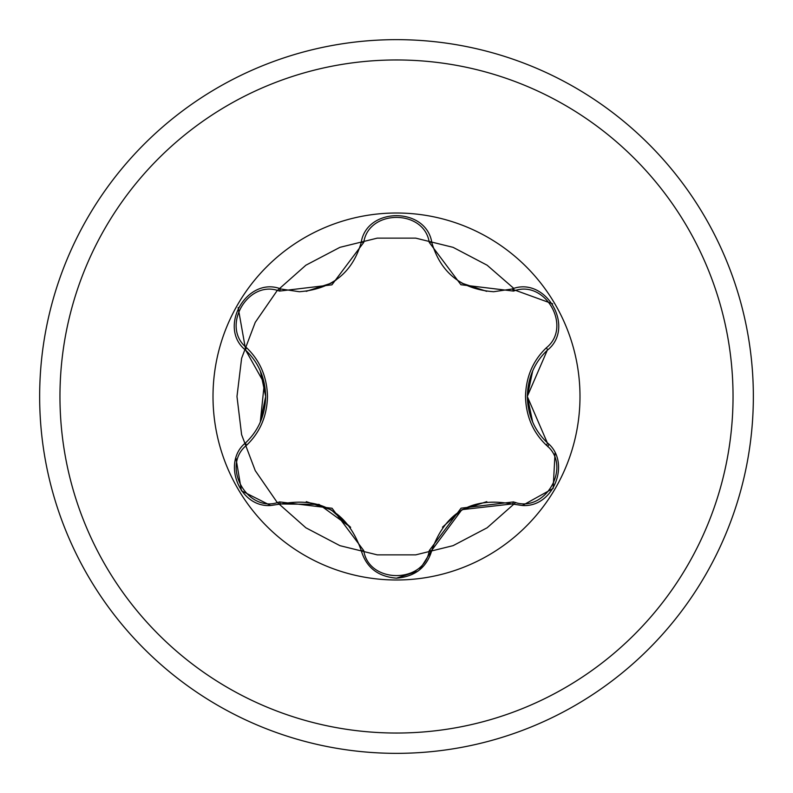 <?xml version="1.0" encoding="UTF-8"?>
<svg xmlns="http://www.w3.org/2000/svg" width="793" height="793" viewBox="0 0 793 793"><rect width="100%" height="100%" fill="white"/><g stroke="black" fill="none" stroke-linecap="round" stroke-linejoin="round"><path stroke-width="1.19" d="M396.5 753.35A356.85 356.85 0 0 0 753.35 396.5A356.85 356.85 0 0 0 396.5 39.65A356.85 356.85 0 0 0 39.65 396.5A356.85 356.85 0 0 0 396.5 753.35A356.85 356.85 0 0 0 753.35 396.5A356.85 356.85 0 0 0 396.5 39.65M246.673 347.82C260.045 360.646 266.983 376.873 267.499 396.5C266.983 416.137 260.045 432.363 246.673 445.18C220.295 466.225 248.1 514.26 279.423 501.91L332.069 508.263L363.749 550.6C368.785 583.955 424.285 583.896 429.251 550.6L461.07 508.174L513.577 501.91C544.979 514.231 572.685 466.135 546.327 445.18C532.955 432.354 526.017 416.127 525.501 396.5C526.017 376.863 532.955 360.637 546.327 347.82C572.705 326.775 544.9 278.739 513.577 291.09L460.931 284.737L429.251 242.4C424.215 209.045 368.715 209.104 363.749 242.4L331.93 284.826L279.423 291.09C248.021 278.769 220.315 326.865 246.673 347.82A2.924 1.021 133.3 0 0 245.731 350.288C258.518 362.431 265.169 377.835 265.695 396.5C265.169 415.155 258.518 430.559 245.731 442.712A2.924 1.021 -133.3 0 0 246.673 445.18M579.99 396.5A183.49 183.49 0 0 0 396.5 213.01A183.49 183.49 0 0 0 213.01 396.5A183.49 183.49 0 0 0 396.5 579.99A183.49 183.49 0 0 0 579.99 396.5M546.327 347.82A2.924 1.021 -133.3 0 1 547.269 350.288C575.956 327.668 545.931 275.528 511.901 289.039L493.633 291.725C461.457 289.296 440.868 272.99 431.868 242.827C426.545 206.606 366.386 206.666 361.132 242.827C352.241 272.901 331.652 289.197 299.367 291.725L281.099 289.039C247.158 275.498 217.024 327.568 245.731 350.288L238.138 307.585M527.305 396.421L547.269 350.288C534.482 362.431 527.831 377.835 527.305 396.5L547.269 442.712C571.366 461.774 554.029 507.738 522.369 505.498L511.901 503.961L462.18 509.621M555.031 453.259L553.157 488.419L522.369 505.498M418.04 571.099L396.5 578.166C415.175 576.63 426.961 567.292 431.868 550.173L419.447 569.998M350.635 527.335L319.093 504.427L281.099 503.961L270.631 505.498C239.04 507.778 221.604 461.813 245.731 442.712M279.423 291.09A2.924 1.021 106.7 0 1 281.099 289.039L299.367 291.725M260.273 422.163L264.317 383.406L245.731 350.288M270.631 505.498L241.459 490.788L235.967 458.295M279.423 501.91A2.924 1.021 73.3 0 0 281.099 503.961C320.818 496.606 347.493 512.01 361.132 550.173C366.039 567.302 377.825 576.63 396.5 578.166M461.744 509.869L431.868 550.173A2.924 1.021 13.3 0 1 429.251 550.6M513.577 501.91A2.924 1.021 106.7 0 1 511.901 503.961C472.182 496.606 445.507 512.01 431.868 550.173M532.668 422.045L527.305 396.5C527.831 415.155 534.482 430.559 547.269 442.712A2.924 1.021 133.3 0 1 546.327 445.18M513.577 291.09A2.924 1.021 73.3 0 0 511.901 289.039L552.681 303.818M361.132 550.173A2.924 1.021 166.7 0 0 363.749 550.6M429.251 242.4A2.924 1.021 166.7 0 1 431.868 242.827M363.749 242.4A2.924 1.021 13.3 0 0 361.132 242.827M396.5 733.039A336.539 336.539 0 0 0 733.039 396.5A336.539 336.539 0 0 0 396.5 59.961A336.539 336.539 0 0 0 59.961 396.5A336.539 336.539 0 0 0 396.5 733.039M515.737 502.484L487.12 527.791L453.071 545.663L415.73 554.862L377.27 554.862L339.929 545.663L305.88 527.791L277.094 502.286L255.247 470.636L241.607 434.673L236.978 396.5L241.607 358.327L255.247 322.364L277.094 290.714L305.88 265.209L339.929 247.337L377.27 238.138L415.73 238.138L453.071 247.337L487.12 265.209L513.904 288.493L487.12 265.209L453.071 247.337L415.73 238.138L377.27 238.138L339.929 247.337L305.88 265.209L277.094 290.714L255.247 322.364L241.607 358.327L236.978 396.5L241.607 434.673L255.247 470.636L277.094 502.286L305.88 527.791L339.929 545.663L377.27 554.862L415.73 554.862L453.071 545.663L487.12 527.791L515.737 502.484L487.12 527.791L453.071 545.663L415.73 554.862L377.27 554.862L339.929 545.663L305.88 527.791L277.094 502.286L255.247 470.636L241.607 434.673L236.978 396.5L241.607 358.327L255.247 322.364L277.094 290.714L305.88 265.209L339.929 247.337L377.27 238.138L415.73 238.138L453.071 247.337L487.12 265.209L513.904 288.493L487.12 265.209L453.071 247.337L415.73 238.138L377.27 238.138L339.929 247.337L305.88 265.209L277.094 290.714L255.247 322.364L241.607 358.327L236.978 396.5L241.607 434.673L255.247 470.636L277.094 502.286L305.88 527.791L339.929 545.663L377.27 554.862L415.73 554.862L453.071 545.663L487.12 527.791L515.737 502.484L487.12 527.791L453.071 545.663L415.73 554.862L377.27 554.862L339.929 545.663L305.88 527.791L277.094 502.286L255.247 470.636L241.607 434.673L236.978 396.5L241.607 358.327L255.247 322.364L277.094 290.714L305.88 265.209L339.929 247.337L377.27 238.138L415.73 238.138L453.071 247.337L487.12 265.209L513.904 288.493L487.12 265.209L453.071 247.337L415.73 238.138L377.27 238.138L339.929 247.337L305.88 265.209L277.094 290.714L255.247 322.364L241.607 358.327L236.978 396.5L241.607 434.673L255.247 470.636L277.094 502.286L305.88 527.791L339.929 545.663L377.27 554.862L415.73 554.862L453.071 545.663L487.12 527.791L515.737 502.484L487.12 527.791L453.071 545.663L415.73 554.862L377.27 554.862L339.929 545.663L305.88 527.791L277.094 502.286L255.247 470.636L241.607 434.673L236.978 396.5L241.607 358.327L255.247 322.364L277.094 290.714L305.88 265.209L339.929 247.337L377.27 238.138L415.73 238.138L453.071 247.337L487.12 265.209L513.904 288.493L487.12 265.209L453.071 247.337L415.73 238.138L377.27 238.138L339.929 247.337L305.88 265.209L277.094 290.714L255.247 322.364L241.607 358.327L236.978 396.5L241.607 434.673L255.247 470.636L277.094 502.286L305.88 527.791L339.929 545.663L377.27 554.862L415.73 554.862L453.071 545.663L487.12 527.791L515.737 502.484L487.12 527.791L453.071 545.663L415.73 554.862L377.27 554.862L339.929 545.663L305.88 527.791L277.094 502.286L255.247 470.636L241.607 434.673L236.978 396.5L241.607 358.327L255.247 322.364L277.094 290.714L305.88 265.209L339.929 247.337L377.27 238.138L415.73 238.138L453.071 247.337L487.12 265.209L513.904 288.493L487.12 265.209L453.071 247.337L415.73 238.138L377.27 238.138L339.929 247.337L305.88 265.209L277.094 290.714L255.247 322.364L241.607 358.327L236.978 396.5L241.607 434.673L255.247 470.636L277.094 502.286L305.88 527.791L339.929 545.663L377.27 554.862L415.73 554.862L453.071 545.663L415.73 554.862L377.27 554.862L339.929 545.663L305.88 527.791L277.094 502.286L255.247 470.636L241.607 434.673L236.978 396.5L241.607 358.327L255.247 322.364L277.094 290.714L305.88 265.209L339.929 247.337L377.27 238.138L415.73 238.138L453.071 247.337L487.12 265.209L513.904 288.493L487.12 265.209L453.071 247.337L415.73 238.138L377.27 238.138L339.929 247.337L305.88 265.209L277.094 290.714L255.247 322.364L241.607 358.327L236.978 396.5L241.607 434.673L255.247 470.636L277.094 502.286L305.88 527.791L339.929 545.663L377.27 554.862L415.73 554.862L453.071 545.663L415.73 554.862L377.27 554.862L339.929 545.663L305.88 527.791L277.094 502.286L255.247 470.636L241.607 434.673L236.978 396.5L241.607 358.327L255.247 322.364L277.094 290.714L305.88 265.209L339.929 247.337L377.27 238.138L415.73 238.138L453.071 247.337L487.12 265.209L513.904 288.493L487.12 265.209L453.071 247.337L415.73 238.138L377.27 238.138L339.929 247.337L305.88 265.209L277.094 290.714L255.247 322.364L241.607 358.327L236.978 396.5L241.607 434.673L255.247 470.636L277.094 502.286L305.88 527.791L339.929 545.663L377.27 554.862L415.73 554.862L453.071 545.663L487.12 527.791L515.737 502.484L487.12 527.791L453.071 545.663L415.73 554.862L377.27 554.862L339.929 545.663L305.88 527.791L277.094 502.286L255.247 470.636L241.607 434.673L236.978 396.5L241.607 358.327L255.247 322.364L277.094 290.714L305.88 265.209L339.929 247.337L377.27 238.138L415.73 238.138L453.071 247.337L487.12 265.209L513.904 288.493L487.12 265.209L453.071 247.337L415.73 238.138L377.27 238.138L339.929 247.337L305.88 265.209L277.094 290.714L255.247 322.364L241.607 358.327L236.978 396.5L241.607 434.673L255.247 470.636L277.094 502.286L305.88 527.791L339.929 545.663L377.27 554.862L415.73 554.862L453.071 545.663L415.73 554.862L377.27 554.862L339.929 545.663L305.88 527.791L277.094 502.286L255.247 470.636L241.607 434.673L236.978 396.5L241.607 358.327L255.247 322.364L277.094 290.714L305.88 265.209L339.929 247.337L377.27 238.138L415.73 238.138L453.071 247.337L487.12 265.209L513.904 288.493L487.12 265.209L453.071 247.337L415.73 238.138L377.27 238.138L339.929 247.337L305.88 265.209L277.094 290.714L255.247 322.364L241.607 358.327L236.978 396.5L241.607 434.673L255.247 470.636L277.094 502.286L305.88 527.791L339.929 545.663L377.27 554.862L415.73 554.862L453.071 545.663L487.12 527.791L453.071 545.663L415.73 554.862L377.27 554.862L339.929 545.663L305.88 527.791L277.094 502.286L255.247 470.636L241.607 434.673L236.978 396.5L241.607 358.327L255.247 322.364L277.094 290.714L305.88 265.209L339.929 247.337L377.27 238.138L415.73 238.138L453.071 247.337L487.12 265.209L513.904 288.493L487.12 265.209L453.071 247.337L415.73 238.138L377.27 238.138L339.929 247.337L305.88 265.209L277.094 290.714L255.247 322.364L241.607 358.327L236.978 396.5L241.607 434.673L255.247 470.636L277.094 502.286L305.88 527.791L339.929 545.663L377.27 554.862L415.73 554.862L453.071 545.663L415.73 554.862L377.27 554.862L339.929 545.663L305.88 527.791L277.094 502.286L255.247 470.636L241.607 434.673L236.978 396.5L241.607 358.327L255.247 322.364L277.094 290.714L305.88 265.209L339.929 247.337L377.27 238.138L415.73 238.138L453.071 247.337L487.12 265.209L513.904 288.493L487.12 265.209L453.071 247.337L415.73 238.138L377.27 238.138L339.929 247.337L305.88 265.209L277.094 290.714L255.247 322.364L241.607 358.327L236.978 396.5L241.607 434.673L255.247 470.636L277.094 502.286L305.88 527.791L339.929 545.663L377.27 554.862L415.73 554.862L453.071 545.663L487.12 527.791L515.737 502.484L487.12 527.791L453.071 545.663L415.73 554.862L377.27 554.862L339.929 545.663L305.88 527.791L277.094 502.286L255.247 470.636L241.607 434.673L236.978 396.5L241.607 358.327L255.247 322.364L277.094 290.714L305.88 265.209L339.929 247.337L377.27 238.138L415.73 238.138L453.071 247.337L487.12 265.209L513.904 288.493L487.12 265.209L453.071 247.337L415.73 238.138L377.27 238.138L339.929 247.337L305.88 265.209L277.094 290.714L255.247 322.364L241.607 358.327L236.978 396.5L241.607 434.673L255.247 470.636L277.094 502.286L305.88 527.791L339.929 545.663L377.27 554.862L415.73 554.862L453.071 545.663L487.12 527.791L515.737 502.484L487.12 527.791L453.071 545.663L415.73 554.862L377.27 554.862L339.929 545.663L305.88 527.791L277.094 502.286L255.247 470.636L241.607 434.673L236.978 396.5L241.607 358.327L255.247 322.364L277.094 290.714L305.88 265.209L339.929 247.337L377.27 238.138L415.73 238.138L453.071 247.337L487.12 265.209L513.904 288.493L487.12 265.209L453.071 247.337L415.73 238.138L377.27 238.138L339.929 247.337L305.88 265.209L277.094 290.714L255.247 322.364L241.607 358.327L236.978 396.5L241.607 434.673L255.247 470.636L277.094 502.286L305.88 527.791L339.929 545.663L377.27 554.862L415.73 554.862L453.071 545.663L487.12 527.791L515.737 502.484L487.12 527.791L453.071 545.663L415.73 554.862L377.27 554.862L339.929 545.663L305.88 527.791L277.094 502.286L255.247 470.636L241.607 434.673L236.978 396.5L241.607 358.327L255.247 322.364L277.094 290.714L305.88 265.209L339.929 247.337L377.27 238.138L415.73 238.138L453.071 247.337L487.12 265.209L513.904 288.493L487.12 265.209L453.071 247.337L415.73 238.138L377.27 238.138L339.929 247.337L305.88 265.209L277.094 290.714L255.247 322.364L241.607 358.327L236.978 396.5L241.607 434.673L255.247 470.636L277.094 502.286L305.88 527.791L339.929 545.663L377.27 554.862M548.736 444.179L547.894 446.766L548.736 444.179M487.12 527.791L453.071 545.663L415.73 554.862L377.27 554.862L339.929 545.663L305.88 527.791L277.094 502.286L255.247 470.636L241.607 434.673L236.978 396.5L241.607 358.327L255.247 322.364L277.094 290.714L305.88 265.209L339.929 247.337L377.27 238.138L415.73 238.138L453.071 247.337L487.12 265.209L513.904 288.493L487.12 265.209L453.071 247.337L415.73 238.138L377.27 238.138L339.929 247.337L305.88 265.209L277.094 290.714L255.247 322.364L241.607 358.327L236.978 396.5L241.607 434.673L255.247 470.636L277.094 502.286L305.88 527.791L339.929 545.663L377.27 554.862L415.73 554.862L453.071 545.663L487.12 527.791L453.071 545.663L415.73 554.862L377.27 554.862L339.929 545.663L305.88 527.791L277.094 502.286L255.247 470.636L241.607 434.673L236.978 396.5L241.607 358.327L255.247 322.364L277.094 290.714L305.88 265.209L339.929 247.337L377.27 238.138L415.73 238.138L453.071 247.337L487.12 265.209M527.305 396.361L532.708 370.876M461.972 509.73L486.793 501.642M442.464 527.196L461.704 509.889M486.714 291.348L461.833 283.18M306.286 501.652L331.167 509.82L350.595 527.276M336.054 280.038L331.028 283.26L306.207 291.358M265.695 396.53L260.292 422.124M260.332 370.955L265.695 396.5"/></g></svg>
